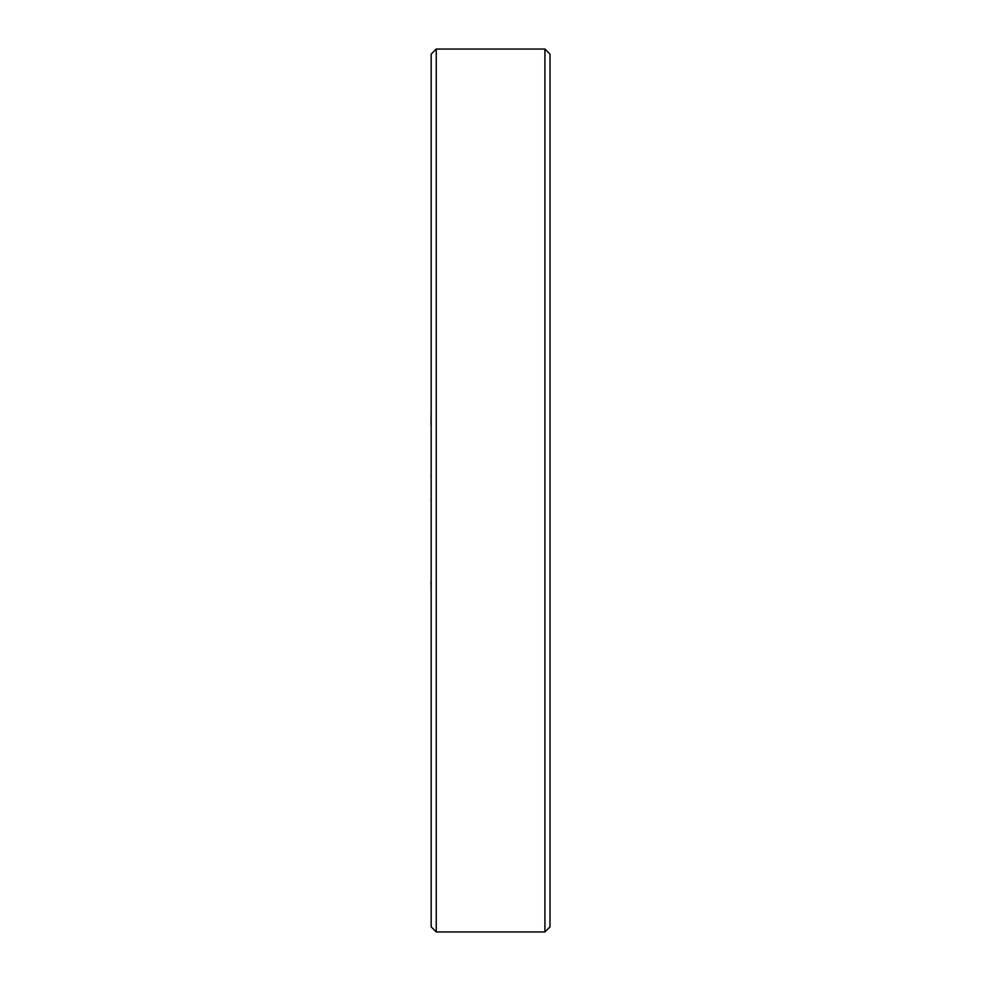 <?xml version="1.0" encoding="UTF-8"?>
<svg xmlns="http://www.w3.org/2000/svg" width="981" height="981" viewBox="0 0 981 981"><rect width="100%" height="100%" fill="white"/><g stroke="black" fill="none" stroke-linecap="round" stroke-linejoin="round"><path stroke-width="1.47" d="M436.251 49.05L436.251 931.95L431.162 926.861L431.162 54.139L436.251 49.05L544.921 49.05L550.01 54.139L550.01 926.861L544.921 931.95L544.921 49.05M431.162 478.372L431.162 447.017M430.99 476.987L430.99 475.92M431.162 531.432L431.162 478.716M431.162 581.672L431.162 573.787M431.162 590.341L430.99 581.672M431.162 571.224L431.162 555.271M431.162 551.947L431.162 535.933M431.162 445.73L431.162 443.866M431.162 440.641L431.162 426.784M430.99 424.785L431.162 410.671M431.162 409.837L431.162 390.659M430.99 499.844L430.99 499.182M436.251 931.95L544.921 931.95"/></g></svg>
